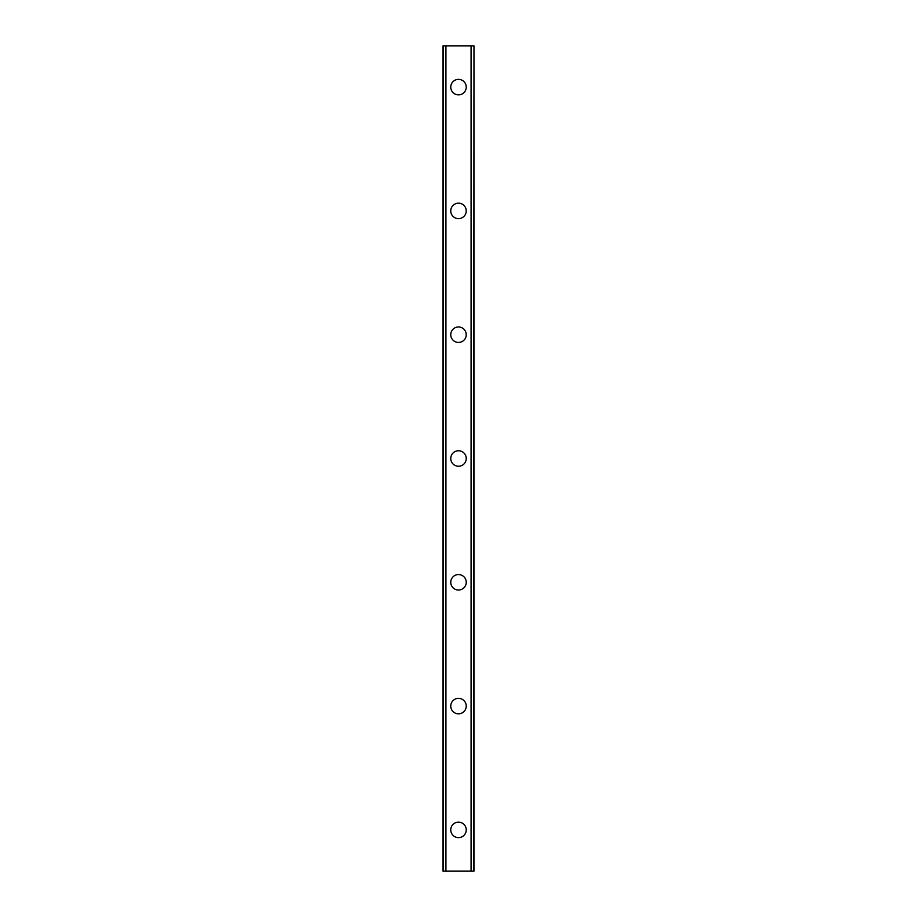 <?xml version="1.0" encoding="UTF-8"?>
<svg xmlns="http://www.w3.org/2000/svg" width="917" height="917" viewBox="0 0 917 917"><rect width="100%" height="100%" fill="white"/><g stroke="black" fill="none" stroke-linecap="round" stroke-linejoin="round"><path stroke-width="1.38" d="M450.763 829.885A7.737 7.737 0 0 1 458.5 822.148A7.737 7.737 0 0 1 466.237 829.885A7.737 7.737 0 0 1 458.5 837.622A7.737 7.737 0 0 1 450.763 829.885M450.763 706.09A7.737 7.737 0 0 1 458.5 698.353A7.737 7.737 0 0 1 466.237 706.09A7.737 7.737 0 0 1 458.5 713.827A7.737 7.737 0 0 1 450.763 706.09M450.763 582.295A7.737 7.737 0 0 1 458.5 574.558A7.737 7.737 0 0 1 466.237 582.295A7.737 7.737 0 0 1 458.5 590.032A7.737 7.737 0 0 1 450.763 582.295M450.763 458.5A7.737 7.737 0 0 1 458.5 450.763A7.737 7.737 0 0 1 466.237 458.5A7.737 7.737 0 0 1 458.5 466.237A7.737 7.737 0 0 1 450.763 458.5M450.763 334.705A7.737 7.737 0 0 1 458.5 326.968A7.737 7.737 0 0 1 466.237 334.705A7.737 7.737 0 0 1 458.5 342.442A7.737 7.737 0 0 1 450.763 334.705M450.763 210.91A7.737 7.737 0 0 1 458.5 203.173A7.737 7.737 0 0 1 466.237 210.91A7.737 7.737 0 0 1 458.5 218.647A7.737 7.737 0 0 1 450.763 210.91M450.763 87.115A7.737 7.737 0 0 1 458.5 79.378A7.737 7.737 0 0 1 466.237 87.115A7.737 7.737 0 0 1 458.5 94.852A7.737 7.737 0 0 1 450.763 87.115M473.493 45.85L443.026 45.85L443.026 871.15L473.974 871.15L473.974 45.85L473.493 871.15M443.026 45.85L443.026 871.15L443.026 45.85M445.926 45.85L445.926 871.15M471.074 45.85L471.074 871.15M473.974 45.85L473.974 871.15L473.974 45.85M443.507 45.85L443.507 871.15M445.696 45.85L445.696 871.15M445.868 45.85L445.868 871.15M471.132 45.85L471.132 871.15M471.304 45.85L471.304 871.15"/></g></svg>
